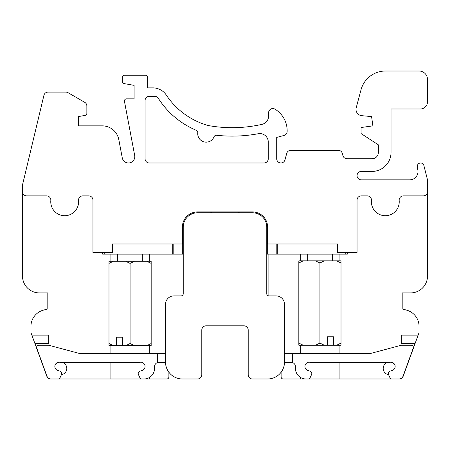 <?xml version="1.0" encoding="UTF-8"?>
<svg xmlns="http://www.w3.org/2000/svg" width="450" height="450" viewBox="0 0 450 450"><rect width="100%" height="100%" fill="white"/><g stroke="black" fill="none" stroke-linecap="round" stroke-linejoin="round"><path stroke-width="0.67" d="M22.5 191.672A4.219 4.219 0 0 0 26.719 195.891L46.626 195.891A4.219 4.219 0 0 1 50.828 200.503A13.922 13.922 0 0 0 64.688 215.719A13.922 13.922 0 0 0 78.547 200.503A4.219 4.219 0 0 1 82.749 195.891L88.734 195.891A4.219 4.219 0 0 1 92.953 200.109L92.953 252.422L112.359 252.422L112.359 243.984L182.391 243.984L182.391 227.109A15.188 15.188 0 0 1 197.578 211.922L252.422 211.922A15.188 15.188 0 0 1 267.609 227.109L267.609 243.984L337.641 243.984L337.641 252.422L357.047 252.422L357.047 200.109A4.219 4.219 0 0 1 361.266 195.891L367.251 195.891A4.219 4.219 0 0 1 371.452 200.503A13.922 13.922 0 0 0 385.312 215.719A13.922 13.922 0 0 0 399.173 200.503A4.219 4.219 0 0 1 403.374 195.891L423.281 195.891A4.219 4.219 0 0 0 427.5 191.672L427.5 179.854L423.883 165.532A3.347 3.347 0 0 0 419.957 163.074A3.347 3.347 0 0 0 417.336 166.894L417.887 170.218A8.291 8.291 0 0 1 409.702 179.859L361.271 179.859A4.219 4.219 0 0 1 357.053 175.641A4.219 4.219 0 0 1 361.271 171.422L372.043 171.422A18.984 18.984 0 0 0 391.027 152.438L391.027 108.984L420.328 108.984A7.172 7.172 0 0 0 427.5 101.812L427.5 79.453A8.438 8.438 0 0 0 419.062 71.016L385.481 71.016A25.312 25.312 0 0 0 361.029 89.775L356.22 107.736A6.328 6.328 0 0 0 361.744 115.678L371.582 116.589L372.887 125.859L361.074 127.519L361.074 133.56L378.371 144.833L378.371 152.438A6.328 6.328 0 0 1 372.043 158.766L347.001 158.766A4.219 4.219 0 0 1 342.923 155.638L342.338 153.456A4.219 4.219 0 0 0 338.265 150.328L290.779 150.328A4.219 4.219 0 0 0 286.706 153.456L284.991 159.857A4.219 4.219 0 0 1 276.699 158.76L276.699 137.419L284.023 135.45A4.219 4.219 0 0 0 287.151 131.496A25.312 25.312 0 0 0 275.012 109.17A4.219 4.219 0 0 0 268.599 112.776L268.599 116.111A8.438 8.438 0 0 1 262.035 124.335A134.471 134.471 0 0 1 208.074 125.505A74.655 74.655 0 0 1 166.438 95.288A16.138 16.138 0 0 0 152.871 87.885L147.606 87.885L147.606 77.338A2.109 2.109 0 0 0 145.496 75.229L124.403 75.229A2.109 2.109 0 0 0 122.293 77.338L122.293 81.501A2.109 2.109 0 0 0 124.037 83.576L134.106 85.354L134.106 98.854L126.529 98.854A2.109 2.109 0 0 0 124.453 101.357L134.691 155.475A6.328 6.328 0 0 1 129.651 162.866A6.328 6.328 0 0 1 122.254 157.826L118.806 139.59A16.875 16.875 0 0 0 102.223 125.854L78.418 125.854L78.418 116.573L85.112 115.391A2.109 2.109 0 0 0 86.856 113.31L86.856 105.986A4.219 4.219 0 0 0 84.746 102.33L68.006 92.666A4.219 4.219 0 0 0 65.897 92.104L48.021 92.104A4.219 4.219 0 0 0 43.914 95.338L22.618 184.433A4.219 4.219 0 0 0 22.5 185.411L22.5 276.047A16.875 16.875 0 0 0 39.375 292.922L47.812 292.922L47.812 308.953L43.447 310.123A16.875 16.875 0 0 0 30.938 326.424L30.938 331.875A4.219 4.219 0 0 0 31.191 333.321L34.914 343.547L48.724 343.547L48.724 335.109L31.843 335.109M59.203 362.239A6.328 6.328 0 0 0 55.052 365.164M61.436 374.692A6.328 6.328 0 0 0 62.392 362.407M387.608 362.407A6.328 6.328 0 0 0 388.564 374.692M394.948 365.164A6.328 6.328 0 0 0 390.797 362.239M196.234 130.281A2.531 2.531 0 0 1 197.775 132.874A8.438 8.438 0 0 0 214.003 136.856A2.531 2.531 0 0 1 216.63 135.276A142.909 142.909 0 0 0 258.283 133.723A8.438 8.438 0 0 1 268.262 142.02L268.262 158.766A4.219 4.219 0 0 1 264.043 162.984L149.293 162.984A4.219 4.219 0 0 1 145.074 158.766L145.074 100.541A4.219 4.219 0 0 1 149.293 96.323L154.755 96.323A4.219 4.219 0 0 1 158.31 98.274A83.093 83.093 0 0 0 196.234 130.281M149.243 377.589L149.243 378.984L110.914 378.984L110.914 362.407M110.914 353.672L110.914 345.656M110.914 261.281L110.914 254.109M149.243 353.672L149.243 345.656M149.243 261.281L149.243 254.109M415.086 343.547L401.276 343.547L401.276 335.109L418.157 335.109L403.2 376.211A4.219 4.219 0 0 1 399.234 378.984L300.757 378.984L300.757 377.589M300.757 353.672L300.757 345.234M300.757 260.859L300.757 254.109M339.086 378.984L339.086 362.407M339.086 353.672L339.086 345.234M339.086 260.859L339.086 254.109M149.243 378.984L166.781 378.984A2.109 2.109 0 0 0 168.891 376.875L168.891 372.234M281.109 372.234L281.109 376.875A2.109 2.109 0 0 0 283.219 378.984L300.757 378.984M201.797 330.047A4.219 4.219 0 0 1 206.016 325.828A4.219 4.219 0 0 0 201.797 330.047L201.797 374.766A4.219 4.219 0 0 1 197.578 378.984L182.391 378.984A16.875 16.875 0 0 1 165.516 362.109L165.516 304.312A8.438 8.438 0 0 1 173.953 295.875L181.204 295.875A4.219 4.219 0 0 1 181.266 295.869A2.109 2.109 0 0 0 183.234 293.766L183.234 227.109A14.344 14.344 0 0 1 197.578 212.766L252.422 212.766A14.344 14.344 0 0 1 266.766 227.109L266.766 293.766A2.109 2.109 0 0 0 268.875 295.875L268.875 254.109M243.984 325.828A4.219 4.219 0 0 1 248.203 330.047A4.219 4.219 0 0 0 243.984 325.828L206.016 325.828M418.157 335.109L418.809 333.321A4.219 4.219 0 0 0 419.062 331.875L419.062 326.424A16.875 16.875 0 0 0 406.553 310.123L402.188 308.953L402.188 292.922L410.625 292.922A16.875 16.875 0 0 0 427.5 276.047L427.5 191.672M212.344 211.922A2.109 2.109 0 0 0 210.656 212.766M239.344 212.766A2.109 2.109 0 0 0 237.656 211.922M110.914 378.984L50.766 378.984A4.219 4.219 0 0 1 46.8 376.211L34.914 343.547M291.234 243.984L337.641 243.984M112.359 243.984L158.766 243.984M183.234 243.984L182.391 243.984M267.609 243.984L266.766 243.984M276.199 243.984L276.199 254.109L266.766 254.109M276.199 254.109L347.344 254.109L347.344 252.422M102.656 252.422L102.656 254.109L182.323 254.109L182.323 243.984M183.234 254.109L182.323 254.109M307.266 260.859L307.266 254.109M319.922 262.969L324.343 260.859L315.501 260.859L319.922 262.969L319.922 343.125L324.343 345.234L327.471 345.234L327.471 336.797L333.467 336.797L333.467 345.234L336.594 345.234L341.016 343.125L341.016 260.859L336.594 260.859L341.016 262.969M336.594 260.859L324.343 260.859M341.016 343.125L341.016 345.234L336.594 345.234M298.828 262.969L303.249 260.859L298.828 260.859L298.828 343.125L303.249 345.234L315.501 345.234L319.922 343.125M315.501 260.859L303.249 260.859M303.249 345.234L298.828 345.234L298.828 343.125M315.501 345.234L324.343 345.234M327.471 345.234L333.467 345.234M327.808 345.234L327.808 336.797L327.471 336.797M108.984 263.391L113.406 261.281L108.984 261.281L108.984 343.547L113.406 345.656L116.533 345.656L116.533 337.219L122.529 337.219L122.529 345.656L125.657 345.656L130.078 343.547L130.078 263.391L134.499 261.281L125.657 261.281L130.078 263.391M125.657 261.281L113.406 261.281M151.172 263.391L151.172 261.281L146.751 261.281L151.172 263.391L151.172 345.656L134.499 345.656L130.078 343.547M146.751 345.656L151.172 343.547M146.751 261.281L134.499 261.281M113.406 345.656L108.984 345.656L108.984 343.547M122.529 337.219L122.192 337.219L122.192 345.656L122.529 345.656M122.192 345.656L116.533 345.656M125.657 345.656L134.499 345.656M268.875 295.875L276.047 295.875A8.438 8.438 0 0 1 284.484 304.312L284.484 362.109A16.875 16.875 0 0 1 267.609 378.984L252.422 378.984A4.219 4.219 0 0 1 248.203 374.766L248.203 330.047M157.5 361.513A1.688 1.688 0 0 1 156.656 362.976A4.219 4.219 0 0 0 154.547 366.626L154.547 368.438A10.547 10.547 0 0 1 144 378.984L141.564 378.984A1.688 1.688 0 0 1 140.034 378.011L138.442 374.597A2.531 2.531 0 0 1 140.017 371.104L142.054 370.496A4.219 4.219 0 0 0 144.894 365.254A4.219 4.219 0 0 0 139.652 362.407L60.272 362.407A4.219 4.219 0 0 0 55.024 365.254A4.219 4.219 0 0 0 57.87 370.496L59.906 371.104A2.531 2.531 0 0 1 61.481 374.597L59.889 378.011A1.688 1.688 0 0 1 58.359 378.984L50.946 378.984A4.219 4.219 0 0 1 46.98 376.211L36.737 348.064A2.109 2.109 0 0 1 38.717 345.234L48.448 345.234A2.109 2.109 0 0 1 48.994 345.308L79.999 353.616A1.688 1.688 0 0 0 80.438 353.672L155.812 353.672A1.688 1.688 0 0 1 157.5 355.359L157.5 361.513M156.656 362.976A4.219 4.219 0 0 1 158.766 362.407L165.516 362.407M155.812 353.672L165.516 353.672M369.562 353.672L294.188 353.672A1.688 1.688 0 0 0 292.5 355.359L292.5 361.513A1.688 1.688 0 0 0 293.344 362.976A4.219 4.219 0 0 1 295.453 366.626L295.453 368.438A10.547 10.547 0 0 0 306 378.984L308.436 378.984A1.688 1.688 0 0 0 309.966 378.011L311.558 374.597A2.531 2.531 0 0 0 309.983 371.104L307.946 370.496A4.219 4.219 0 0 1 305.106 365.254A4.219 4.219 0 0 1 310.348 362.407L389.728 362.407A4.219 4.219 0 0 1 394.976 365.254A4.219 4.219 0 0 1 392.13 370.496L390.094 371.104A2.531 2.531 0 0 0 388.519 374.597L390.111 378.011A1.688 1.688 0 0 0 391.641 378.984L399.054 378.984A4.219 4.219 0 0 0 403.02 376.211L413.263 348.064A2.109 2.109 0 0 0 411.283 345.234L401.552 345.234A2.109 2.109 0 0 0 401.006 345.308L370.001 353.616A1.688 1.688 0 0 1 369.562 353.672M284.484 362.407L291.234 362.407A4.219 4.219 0 0 1 293.344 362.976M284.484 353.672L294.188 353.672M267.677 254.109L267.677 243.984M277.251 254.109L277.251 243.984M345.234 252.422L345.234 254.109M104.766 252.422L104.766 254.109M172.749 254.109L172.749 243.984M173.801 243.984L173.801 254.109M332.578 260.859L332.578 254.109M142.734 261.281L142.734 254.109M117.422 261.281L117.422 254.109"/></g></svg>
